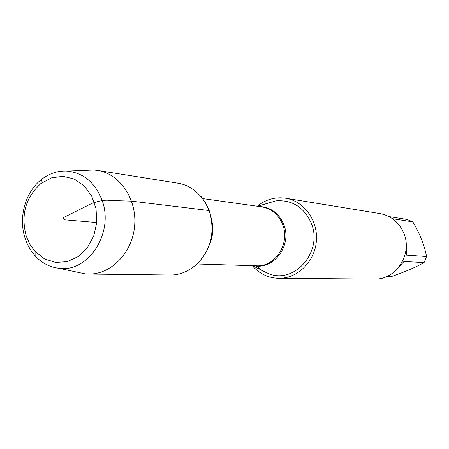 <?xml version="1.0" encoding="UTF-8"?>
<svg xmlns="http://www.w3.org/2000/svg" width="449" height="449" viewBox="0 0 449 449"><rect width="100%" height="100%" fill="white"/><g stroke="black" fill="none" stroke-linecap="round" stroke-linejoin="round"><path stroke-width="0.67" d="M256.216 265.965L262.53 270.882L269.742 274.103C295.666 283.566 323.016 250.744 311.303 223.293C304.074 207.225 292.293 199.743 275.95 200.843L266.291 203.672M257.328 206.22C265.746 199.412 275.153 196.735 285.553 198.205C304.012 201.051 318.234 220.594 316.382 241.164C314.743 261.756 297.434 278.621 278.762 278.318C268.261 278.015 259.438 273.795 252.287 265.662M194.995 265.965C210.923 250.957 215.655 232.481 209.195 210.542L205.648 202.948L200.905 196.275M278.762 278.318L374.444 279.059C395.895 280.097 412.85 254.011 403.836 233.267C399.105 222.328 391.158 215.767 380 213.584L285.553 198.205M389.008 216.581L407.047 219.454L412.827 221.873C419.821 233.62 424.4 245.165 426.55 256.497L424.103 262.564C415.42 267.424 404.33 272.156 390.832 276.758L386.325 276.696M406.188 244.542L406.513 255.122L426.55 256.497M412.827 221.873L392.516 218.725M424.103 262.564L403.948 261.509L398.465 267.61M77.34 272.189L85.035 273.828L88.644 274.042L170.21 274.996C190.825 275.433 210.138 256.025 212.023 232.313C214.156 208.628 198.391 186.245 177.989 183.203L97.427 170.407L93.835 170.014L85.978 170.334M88.644 274.042C111.212 274.535 132.489 252.579 134.627 225.752C137.035 198.952 119.76 173.729 97.427 170.407M25.223 238.604C18.067 217.888 25.228 191.807 41.622 179.353C49.401 173.387 57.899 170.637 67.12 171.097C83.48 172.859 95.109 182.569 102.018 200.22C114.473 232.492 88.318 272.93 58.881 268.261C49.716 267.166 41.802 263.024 35.14 255.829C30.745 250.963 27.44 245.221 25.223 238.604M26.272 236.225L29.948 244.452L35.084 251.513L44.524 258.916L55.586 262.435L67.17 261.666L78.115 256.626L87.297 247.786L93.74 236.022L96.771 222.541L96.052 208.746L91.68 196.067L84.12 185.807L74.18 178.999L62.888 176.289L51.399 177.894L40.837 183.602C25.52 197.459 20.665 215.004 26.272 236.225M96.771 222.541L64.51 219.808L62.854 217.917L91.776 203.436C99.588 200.664 105.667 199.676 110.005 200.473L131.574 201.146L209.195 210.542M259.264 206.495C270.73 207.112 278.908 213.14 283.796 224.567C292.299 244.89 274.064 269.956 254.241 265.724M197.234 263.99L256.474 265.791C275.209 267.166 290.441 243.414 282.623 224.539C278.447 214.465 271.398 208.549 261.475 206.804L202.774 198.604M211.524 219.454C213.741 228.187 213.022 236.674 209.363 244.907M252.45 265.668L269.742 274.103M257.49 206.243L275.95 200.843M58.881 268.261L85.035 273.828M67.12 171.097L93.835 170.014M35.084 251.513L35.14 255.829M40.837 183.602L41.622 179.353"/></g></svg>
